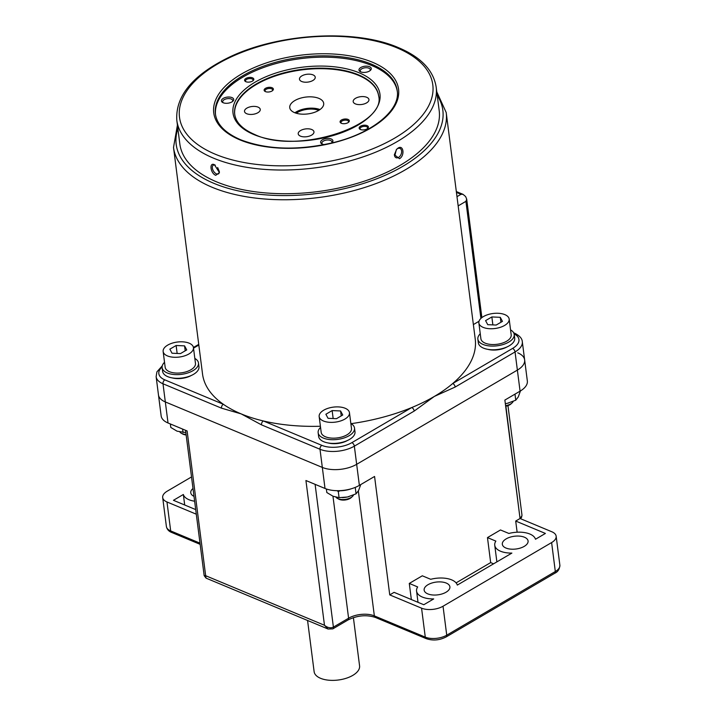 <?xml version="1.0" encoding="UTF-8"?>
<svg xmlns="http://www.w3.org/2000/svg" width="716" height="716" viewBox="0 0 716 716"><rect width="100%" height="100%" fill="white"/><g stroke="black" fill="none" stroke-linecap="round" stroke-linejoin="round"><path stroke-width="1.07" d="M353.391 617.595L359.575 665.844A22.912 11.349 172.7 0 1 352.764 675.394A22.912 11.349 172.7 0 1 328.68 680.2A22.912 11.349 172.7 0 1 314.127 671.662L307.567 620.477M223.267 98.369A6.184 3.061 -7.3 0 0 222.748 102.54A6.184 3.061 -7.3 0 0 231.859 101.958A6.184 3.061 -7.3 0 0 232.825 101.251A6.184 3.061 -7.3 0 0 231.384 97.376A6.184 3.061 -7.3 0 0 223.267 98.369M232.324 101.654A5.039 2.497 -7.3 0 0 232.691 100.508A5.039 2.497 -7.3 0 0 229.487 98.629A5.039 2.497 -7.3 0 0 224.189 99.685A5.039 2.497 -7.3 0 0 222.685 101.788A5.039 2.497 -7.3 0 0 223.329 102.809M360.828 67.501A6.184 3.061 -7.3 0 0 360.309 71.672A6.184 3.061 -7.3 0 0 369.42 71.081A6.184 3.061 -7.3 0 0 370.387 70.383A6.184 3.061 -7.3 0 0 368.946 66.507A6.184 3.061 -7.3 0 0 360.828 67.501M369.886 70.786A5.039 2.497 -7.3 0 0 370.253 69.64A5.039 2.497 -7.3 0 0 367.048 67.76A5.039 2.497 -7.3 0 0 361.75 68.817A5.039 2.497 -7.3 0 0 360.246 70.92A5.039 2.497 -7.3 0 0 360.891 71.931M322.54 144.193A5.039 2.497 -7.3 0 1 321.905 143.173A5.039 2.497 -7.3 0 1 323.408 141.079A5.039 2.497 -7.3 0 1 328.698 140.023A5.039 2.497 -7.3 0 1 331.902 141.893A5.039 2.497 -7.3 0 1 331.544 143.039A6.184 3.061 -7.3 0 0 332.036 142.636A6.184 3.061 -7.3 0 0 330.595 138.77A6.184 3.061 -7.3 0 0 322.477 139.754A6.184 3.061 -7.3 0 0 321.958 143.934A6.184 3.061 -7.3 0 0 324.348 144.614M245.973 78.42A4.654 2.309 -7.3 0 0 245.579 81.561A4.654 2.309 -7.3 0 0 252.444 81.123A4.654 2.309 -7.3 0 0 253.169 80.595A4.654 2.309 -7.3 0 0 252.077 77.677A4.654 2.309 -7.3 0 0 245.973 78.42M252.802 80.89A3.822 1.888 -7.3 0 0 253.088 80.013A3.822 1.888 -7.3 0 0 250.654 78.59A3.822 1.888 -7.3 0 0 246.644 79.386A3.822 1.888 -7.3 0 0 245.507 80.98A3.822 1.888 -7.3 0 0 246 81.758M360.533 126.213A4.654 2.309 -7.3 0 0 360.139 129.354A4.654 2.309 -7.3 0 0 367.004 128.916A4.654 2.309 -7.3 0 0 367.729 128.379A4.654 2.309 -7.3 0 0 366.646 125.47A4.654 2.309 -7.3 0 0 360.533 126.213M367.371 128.674A3.822 1.888 -7.3 0 0 367.648 127.806A3.822 1.888 -7.3 0 0 365.223 126.383A3.822 1.888 -7.3 0 0 361.213 127.18A3.822 1.888 -7.3 0 0 360.076 128.773A3.822 1.888 -7.3 0 0 360.569 129.551M234.732 114.462A72.549 35.943 172.7 0 1 277.665 75.207A72.549 35.943 172.7 0 1 358.304 75.269A72.549 35.943 172.7 0 1 378.648 96.025M341.46 120.002A4.654 2.309 -7.3 0 0 341.076 123.143A4.654 2.309 -7.3 0 0 347.931 122.704A4.654 2.309 -7.3 0 0 348.665 122.168A4.654 2.309 -7.3 0 0 347.573 119.259A4.654 2.309 -7.3 0 0 341.46 120.002M348.298 122.463A3.822 1.888 -7.3 0 0 348.576 121.595A3.822 1.888 -7.3 0 0 346.15 120.172A3.822 1.888 -7.3 0 0 342.141 120.968A3.822 1.888 -7.3 0 0 341.004 122.561A3.822 1.888 -7.3 0 0 341.496 123.34M265.511 88.319A4.654 2.309 -7.3 0 0 265.117 91.46A4.654 2.309 -7.3 0 0 271.982 91.022A4.654 2.309 -7.3 0 0 272.707 90.484A4.654 2.309 -7.3 0 0 271.624 87.576A4.654 2.309 -7.3 0 0 265.511 88.319M272.349 90.78A3.822 1.888 -7.3 0 0 272.626 89.912A3.822 1.888 -7.3 0 0 270.2 88.489A3.822 1.888 -7.3 0 0 266.191 89.285A3.822 1.888 -7.3 0 0 265.054 90.878A3.822 1.888 -7.3 0 0 265.546 91.657M246.868 108.125A7.939 3.938 -7.3 0 0 244.505 111.436A7.939 3.938 -7.3 0 0 249.553 114.39A7.939 3.938 -7.3 0 0 257.894 112.725A7.939 3.938 -7.3 0 0 260.257 109.414A7.939 3.938 -7.3 0 0 255.209 106.451A7.939 3.938 -7.3 0 0 246.868 108.125M300.577 130.527A7.939 3.938 -7.3 0 0 298.214 133.838A7.939 3.938 -7.3 0 0 303.262 136.792A7.939 3.938 -7.3 0 0 311.603 135.127A7.939 3.938 -7.3 0 0 313.966 131.816A7.939 3.938 -7.3 0 0 308.918 128.862A7.939 3.938 -7.3 0 0 300.577 130.527M355.548 98.298A7.939 3.938 -7.3 0 0 353.185 101.609A7.939 3.938 -7.3 0 0 358.233 104.563A7.939 3.938 -7.3 0 0 366.583 102.898A7.939 3.938 -7.3 0 0 368.946 99.587A7.939 3.938 -7.3 0 0 363.898 96.633A7.939 3.938 -7.3 0 0 355.548 98.298M301.839 75.896A7.939 3.938 -7.3 0 0 299.476 79.199A7.939 3.938 -7.3 0 0 304.524 82.161A7.939 3.938 -7.3 0 0 312.874 80.496A7.939 3.938 -7.3 0 0 315.237 77.185A7.939 3.938 -7.3 0 0 310.189 74.222A7.939 3.938 -7.3 0 0 301.839 75.896M294.903 112.779A17.103 8.476 172.7 0 1 296.29 111.875A17.103 8.476 172.7 0 1 319.998 109.566M294.84 100.553A17.103 8.476 -7.3 0 0 289.756 107.686A17.103 8.476 -7.3 0 0 300.622 114.059A17.103 8.476 -7.3 0 0 318.602 110.47A17.103 8.476 -7.3 0 0 323.695 103.337A17.103 8.476 -7.3 0 0 312.82 96.964A17.103 8.476 -7.3 0 0 294.84 100.553M215.516 114.641A91.639 45.403 172.7 0 1 270.084 65.299A91.639 45.403 172.7 0 1 371.64 65.469A91.639 45.403 172.7 0 1 397.291 91.362M399.492 158.719C404.979 155.676 403.547 144.489 398.123 148.06L396.664 149.259L394.373 154.71L399.492 158.719M215.74 175.331L219.409 172.547L214.37 164.671C209.018 162.084 210.45 173.263 215.74 175.331M436.169 87.057L439.203 110.738A130.742 64.78 172.7 0 1 362.332 181.819A130.742 64.78 172.7 0 1 216.572 181.846A130.742 64.78 172.7 0 1 179.841 143.97L176.807 120.279A130.742 64.78 172.7 0 0 213.538 158.164A130.742 64.78 172.7 0 0 359.298 158.129A130.742 64.78 172.7 0 0 436.169 87.057C433.431 70.222 420.856 57.083 398.436 47.632C354.474 28.363 276.161 33.366 226.739 58.426C192.022 75.914 175.375 96.535 176.807 120.279M215.31 165.181A5.039 2.855 -120.4 0 0 213.323 165.181A5.039 2.855 -120.4 0 0 212.724 169.522A5.039 2.855 -120.4 0 0 216.429 173.872A5.039 2.855 -120.4 0 0 218.416 173.872A5.039 2.855 -120.4 0 0 219.391 172.091M217.646 167.526L219.338 171.589M394.391 154.441A5.039 3.32 112.6 0 0 396.073 157.708A5.039 3.32 112.6 0 0 398.57 157.404A5.039 3.32 112.6 0 0 401.56 152.615A5.039 3.32 112.6 0 0 399.958 148.409A5.039 3.32 112.6 0 0 397.461 148.713A5.039 3.32 112.6 0 0 396.458 149.492M394.713 156.249L396.315 149.671M320.41 426.262A137.463 68.109 172.7 0 1 263.345 420.963A137.463 68.109 172.7 0 1 241.158 413.884L221.486 408.165A3.052 2.014 -67.4 0 1 223.32 404.263A137.463 68.109 -7.3 0 0 241.158 413.884L261.51 424.865A3.052 2.014 112.6 0 1 263.345 420.963L321.833 445.361A21.382 10.597 -7.3 0 0 351.887 442.64A3.052 1.727 59.6 0 1 354.348 446.158A24.434 12.109 172.7 0 1 319.998 449.263L322.325 467.423A24.434 12.109 -7.3 0 0 356.666 464.317L517.373 370.1A24.434 12.109 -7.3 0 0 524.64 359.915A24.434 12.109 -7.3 0 0 517.775 352.836M177.425 125.076L173.514 147.451A137.463 68.109 172.7 0 0 212.133 187.279A137.463 68.109 172.7 0 0 365.384 187.252A137.463 68.109 172.7 0 0 446.202 112.519L475.236 339.124A137.463 68.109 172.7 0 1 452.727 383.516A137.463 68.109 172.7 0 1 434.361 396.413A137.463 68.109 172.7 0 1 411.754 407.547A137.463 68.109 172.7 0 1 351.126 423.666M455.188 387.034L515.046 351.941A3.052 1.727 59.6 0 0 512.593 348.423L452.727 383.516A3.052 1.727 59.6 0 1 455.188 387.034L434.361 396.413L414.206 411.065L354.348 446.158L356.666 464.317L517.373 370.1A24.434 12.109 -7.3 0 0 524.64 359.915L522.313 341.756A24.434 12.109 172.7 0 1 515.046 351.941L520.076 391.16A24.434 12.109 -7.3 0 0 527.343 380.975L524.64 359.915M351.887 442.64L411.754 407.547A3.052 1.727 59.6 0 1 414.206 411.065M347.385 440.528A15.278 7.572 172.7 0 1 328.188 442.98M172.171 377.905A15.278 7.572 -7.3 0 0 191.369 375.444M173.514 147.451L202.539 374.056A137.463 68.109 -7.3 0 0 223.32 404.263L164.832 379.865A3.052 2.014 112.6 0 0 162.997 383.776L165.324 401.936L322.325 467.423A24.434 12.109 -7.3 0 0 356.666 464.317L359.369 485.376L374.566 476.462L389.746 594.898L421.563 608.17L425.277 637.124A15.278 7.572 -7.3 0 0 446.739 635.182L555.321 571.52A15.278 7.572 -7.3 0 0 559.867 565.157C559.617 569.175 557.907 571.887 554.748 573.265A3.052 1.727 -120.4 0 0 555.321 571.52L551.615 542.567L443.034 606.228A15.278 7.572 172.7 0 1 421.563 608.17M185.542 430.298L204.167 575.655L205.662 575.709L187.118 430.951L168.027 422.986A24.434 12.109 172.7 0 1 161.154 415.906L158.46 394.856A24.434 12.109 -7.3 0 0 165.324 401.936A24.434 12.109 172.7 0 1 158.46 394.856L156.133 376.688A24.434 12.109 172.7 0 0 162.997 383.776L221.486 408.165M507.089 346.893A15.278 7.572 172.7 0 1 487.891 349.354M473.374 324.581L479.022 321.269M458.168 205.886L465.91 201.348L466.698 199.155L465.624 196.551L463.028 194.34L460.997 194.313L456.441 192.407M456.987 196.658L460.997 194.313M296.272 113.244A15.278 7.572 172.7 0 1 297.561 112.403A15.278 7.572 172.7 0 1 318.781 110.362M194.009 496.349A12.986 6.435 172.7 0 1 190.76 492.769A12.986 6.435 172.7 0 1 192.998 488.482M524.21 546.389A12.986 6.435 172.7 0 1 510.571 549.118A12.986 6.435 172.7 0 1 502.319 544.276A12.986 6.435 172.7 0 1 506.185 538.871A12.986 6.435 172.7 0 1 519.825 536.141A12.986 6.435 172.7 0 1 528.077 540.983A12.986 6.435 172.7 0 1 524.21 546.389M446.032 592.23A12.986 6.435 172.7 0 1 432.392 594.951A12.986 6.435 172.7 0 1 424.14 590.118A12.986 6.435 172.7 0 1 427.998 584.703A12.986 6.435 172.7 0 1 441.647 581.983A12.986 6.435 172.7 0 1 449.899 586.816A12.986 6.435 172.7 0 1 446.032 592.23M195.701 509.595L173.442 500.305L183.35 494.496L184.692 505.004M194.627 501.218A20.621 10.212 172.7 0 1 183.35 494.496M359.369 485.376A24.434 12.109 172.7 0 1 325.019 488.473L322.325 467.423L165.324 401.936L168.027 422.986M348.021 619.958A3.052 1.727 -120.4 0 0 348.594 618.212A18.33 9.084 172.7 0 1 374.352 615.876A3.052 2.014 -67.4 0 0 375.354 617.425C366.431 614.561 357.32 615.411 348.021 619.958L332.815 628.872A3.052 1.727 -120.4 0 0 333.396 627.118C330.488 628.38 327.507 627.762 324.473 625.265L205.662 575.709L206.056 578.134L328.062 629.024L324.473 625.265L305.929 480.517L325.019 488.473M551.615 542.567A15.278 7.572 172.7 0 0 556.153 536.203A15.278 7.572 172.7 0 0 551.866 531.782L520.04 518.5L504.87 400.065L520.076 391.16M389.746 594.898L394.086 592.347L423.791 604.734L433.699 598.925A20.621 10.212 172.7 0 1 416.569 591.085A20.621 10.212 172.7 0 1 417.67 586.932L409.284 583.433L411.351 599.552M409.284 583.433L422.315 575.798L430.701 579.298A20.621 10.212 172.7 0 1 457.309 585.079L511.877 553.092A20.621 10.212 172.7 0 1 494.747 545.252A20.621 10.212 172.7 0 1 495.857 541.099L487.471 537.6L490.666 562.606L456.092 582.878M493.584 563.814L490.666 562.606M520.04 518.5L515.699 521.051L545.404 533.438L535.496 539.246A20.621 10.212 172.7 0 0 508.888 533.456L500.493 529.965L487.471 537.6M515.699 521.051L517.131 532.212M206.056 578.134L204.167 575.655M191.521 476.937L167.222 491.176A15.278 7.572 172.7 0 0 162.684 497.539L166.389 526.493A15.278 7.572 -7.3 0 0 170.685 530.923L199.997 543.149M196.291 514.195L166.971 501.97A15.278 7.572 172.7 0 1 162.684 497.539M186.142 434.961A7.634 3.786 172.7 0 1 182.795 434.075L181.443 433.341A9.165 4.538 -7.3 0 0 186.079 434.451M179.949 432.115A9.165 4.538 -7.3 0 0 181.443 433.341M163.141 351.484L165.172 367.281A15.278 7.572 -7.3 0 0 174.874 372.973A15.278 7.572 -7.3 0 0 190.921 369.76A15.278 7.572 -7.3 0 0 195.468 363.397L193.445 347.609A15.278 7.572 -7.3 0 0 183.744 341.917A15.278 7.572 -7.3 0 0 167.687 345.121A15.278 7.572 -7.3 0 0 163.141 351.484A15.278 7.572 -7.3 0 0 172.851 357.177A15.278 7.572 -7.3 0 0 188.899 353.973A15.278 7.572 -7.3 0 0 193.445 347.609M169.853 349.175L172.028 353.221L180.468 353.597L186.733 349.918L184.567 345.873L176.127 345.497L169.853 349.175M177.147 353.453L176.127 345.497M185.193 350.822L184.567 345.873M194.833 358.421A18.33 9.084 172.7 0 1 198.493 363.012L198.967 366.69A18.33 9.084 172.7 0 1 188.192 376.661A18.33 9.084 172.7 0 1 167.759 376.661A18.33 9.084 172.7 0 1 162.613 371.353L162.138 367.666A18.33 9.084 172.7 0 1 164.528 362.296M198.493 363.012A18.33 9.084 172.7 0 1 187.717 372.973A18.33 9.084 172.7 0 1 167.284 372.973A18.33 9.084 172.7 0 1 162.138 367.666M350.849 423.505A18.33 9.084 172.7 0 1 354.518 428.087L354.993 431.775A18.33 9.084 172.7 0 1 344.217 441.736A18.33 9.084 172.7 0 1 323.784 441.745A18.33 9.084 172.7 0 1 318.629 436.438L318.155 432.75A18.33 9.084 172.7 0 1 320.553 427.38M354.518 428.087A18.33 9.084 172.7 0 1 343.743 438.058A18.33 9.084 172.7 0 1 323.31 438.058A18.33 9.084 172.7 0 1 318.155 432.75M352.397 496.51L351.261 497.557A7.634 3.786 172.7 0 1 350.07 498.434A7.634 3.786 172.7 0 1 338.82 499.159L337.46 498.425A9.165 4.538 -7.3 0 0 350.965 497.557A9.165 4.538 -7.3 0 0 352.397 496.51A9.165 4.538 -7.3 0 0 353.498 495.025M335.974 497.199A9.165 4.538 -7.3 0 0 337.46 498.425M319.166 416.569L321.189 432.366A15.278 7.572 -7.3 0 0 330.89 438.049A15.278 7.572 -7.3 0 0 346.947 434.845A15.278 7.572 -7.3 0 0 351.484 428.481L349.462 412.685A15.278 7.572 -7.3 0 0 339.76 407.001A15.278 7.572 -7.3 0 0 323.704 410.205A15.278 7.572 -7.3 0 0 319.166 416.569A15.278 7.572 -7.3 0 0 328.868 422.261A15.278 7.572 -7.3 0 0 344.924 419.057A15.278 7.572 -7.3 0 0 349.462 412.685M325.878 414.251L328.044 418.305L336.484 418.681L342.749 415.003L340.583 410.957L332.143 410.581L325.878 414.251M333.164 418.529L332.143 410.581M341.219 415.906L340.583 410.957M510.553 329.87A18.33 9.084 172.7 0 1 514.222 334.462L514.697 338.149A18.33 9.084 172.7 0 1 503.921 348.11A18.33 9.084 172.7 0 1 483.479 348.119A18.33 9.084 172.7 0 1 478.333 342.803L477.858 339.124A18.33 9.084 172.7 0 1 480.257 333.754M514.222 334.462A18.33 9.084 172.7 0 1 503.446 344.423A18.33 9.084 172.7 0 1 483.014 344.432A18.33 9.084 172.7 0 1 477.858 339.124M505.585 405.668A9.165 4.538 -7.3 0 0 510.669 403.931A9.165 4.538 -7.3 0 0 512.092 402.884L510.964 403.931A7.634 3.786 172.7 0 1 509.774 404.8A7.634 3.786 172.7 0 1 505.657 406.232M512.092 402.884A9.165 4.538 -7.3 0 0 513.202 401.39M478.87 322.943L480.892 338.731A15.278 7.572 -7.3 0 0 490.594 344.423A15.278 7.572 -7.3 0 0 506.651 341.219A15.278 7.572 -7.3 0 0 511.188 334.846L509.166 319.059A15.278 7.572 -7.3 0 0 499.464 313.366A15.278 7.572 -7.3 0 0 483.407 316.579A15.278 7.572 -7.3 0 0 478.87 322.943A15.278 7.572 -7.3 0 0 488.572 328.635A15.278 7.572 -7.3 0 0 504.628 325.422A15.278 7.572 -7.3 0 0 509.166 319.059M485.582 320.625L487.748 324.679L496.188 325.046L502.453 321.377L500.287 317.322L491.847 316.946L485.582 320.625M492.868 324.903L491.847 316.946M500.923 322.272L500.287 317.322M520.451 390.927L518.277 396.924L515.762 400.208L507.42 403.287A15.278 7.572 -7.3 0 0 508.655 402.983M514.983 394.14L515.762 400.208M507.42 403.287L505.335 403.681A15.278 7.572 -7.3 0 0 506.955 403.385A15.278 7.572 -7.3 0 0 507.42 403.287M326.371 488.992L326.827 492.536L333.101 496.269L339.071 497.647L347.251 497.02A15.278 7.572 -7.3 0 0 347.716 496.913L347.251 497.02A15.278 7.572 -7.3 0 1 342.561 497.62L342.418 497.629M360.748 484.562L358.573 490.55L356.058 493.834L347.716 496.913A15.278 7.572 -7.3 0 0 348.952 496.609M354.357 487.739L355.422 487.319M355.279 487.766L356.058 493.834M337.075 490.702L338.292 491.579L339.966 490.782M338.292 491.579L339.071 497.647M351.323 488.76A18.33 9.084 172.7 0 1 336.932 490.684M170.354 423.962L170.802 427.452L177.076 431.184L185.838 432.562M182.607 429.072L183.054 432.562M359.155 72.79A74.079 36.704 172.7 0 1 357.937 125.13A74.079 36.704 172.7 0 1 253.822 134.545A74.079 36.704 172.7 0 1 255.039 82.206A74.079 36.704 172.7 0 1 359.155 72.79M378.612 95.765A72.549 35.943 -7.3 0 0 358.233 74.741A72.549 35.943 -7.3 0 0 277.352 74.759A72.549 35.943 -7.3 0 0 234.696 114.202C235.815 122.409 242.447 129.157 254.583 134.447C297.042 155.077 386.837 125.515 378.612 95.765M371.47 64.154A91.639 45.403 -7.3 0 0 269.297 64.18A91.639 45.403 -7.3 0 0 215.418 113.996C216.894 124.512 225.307 133.104 240.674 139.772C266.97 149.787 297.758 150.754 333.038 142.672C372.812 133.194 400.629 109.79 397.219 90.708A91.639 45.403 -7.3 0 0 371.47 64.154M372.383 62.203A93.169 46.164 172.7 0 1 370.861 128.03A93.169 46.164 172.7 0 1 239.914 139.871A93.169 46.164 172.7 0 1 241.444 74.043A93.169 46.164 172.7 0 1 372.383 62.203M215.373 154.253A127.69 63.259 -7.3 0 0 394.829 138.027A127.69 63.259 -7.3 0 0 396.924 47.82A127.69 63.259 -7.3 0 0 217.467 64.046A127.69 63.259 -7.3 0 0 215.373 154.253M177.881 128.647A134.402 66.588 -7.3 0 0 213.968 183.377A134.402 66.588 -7.3 0 0 377.699 178.409A134.402 66.588 -7.3 0 0 437.243 95.425M513.793 333.03A3.052 2.014 -67.4 0 1 514.455 333.128L513.676 332.806M162.102 366.959A21.382 10.597 -7.3 0 0 164.832 379.865M198.824 345.04L193.517 348.155M321.833 445.361A3.052 2.014 112.6 0 0 319.998 449.263L261.51 424.865M512.593 348.423A21.382 10.597 -7.3 0 0 514.097 333.853M480.91 318.423L465.91 201.348M200.158 544.348L171.679 532.462A3.052 2.014 -67.4 0 1 170.685 530.923L166.971 501.97M520.129 518.536A3.052 1.727 -120.4 0 0 520.156 517.623A6.113 3.025 -7.3 0 0 521.973 515.081L521.588 517.319L520.514 518.697M519.95 517.749L505.881 406.196M554.748 573.265L446.166 636.927A3.052 1.727 -120.4 0 0 446.739 635.182L443.034 606.228M446.166 636.927C439.552 640.31 432.92 640.883 426.271 638.663A3.052 2.014 -67.4 0 1 425.277 637.124L374.352 615.876L358.349 490.952M315.103 484.338L333.396 627.118L348.594 618.212L332.967 496.215M446.202 112.519L436.778 91.854M193.427 347.493L198.735 344.378M162.264 365.849L156.911 371.855L156.133 376.688M522.313 341.756C522.17 338.498 519.548 335.616 514.455 333.128M463.028 194.34L456.325 191.548M481.877 317.6L466.698 199.155M416.569 591.085L418.01 602.326M494.747 545.252L496.877 561.89M171.679 532.462C168.743 531.326 166.98 529.339 166.389 526.493M426.271 638.663L375.354 617.425M328.062 629.024L332.815 628.872M556.153 536.203L559.867 565.157M507.957 405.632L521.973 515.081"/></g></svg>
